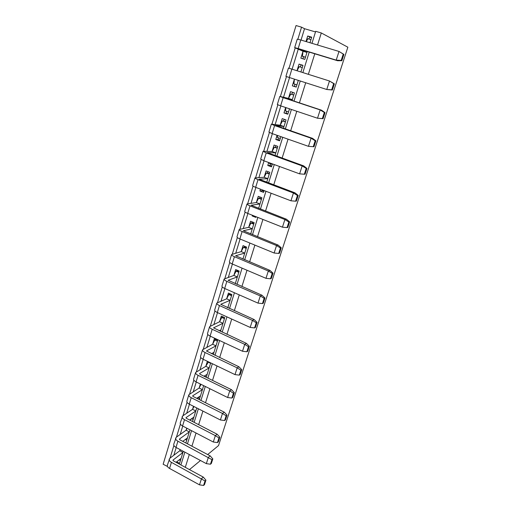 <?xml version="1.0" encoding="UTF-8"?>
<svg xmlns="http://www.w3.org/2000/svg" width="511" height="511" viewBox="0 0 511 511"><rect width="100%" height="100%" fill="white"/><g stroke="black" fill="none" stroke-linecap="round" stroke-linejoin="round"><path stroke-width="0.77" d="M176.672 461.829L179.553 463.388L183.296 451.309M207.677 454.554L218.523 445.592L347.857 47.204L321.304 32.966L315.689 31.318L311.959 43.333M180.134 449.616L179.783 450.759L182.944 452.452L173.044 460.047L173.37 460.852L203.308 477.108L205.933 480.161L205.032 480.972L203.582 485.45L204.489 484.632L205.933 480.161M185.87 442.999L189.958 429.834M186.751 428.161L186.113 430.217L189.313 431.897L179.495 439.013L179.834 439.799L210.155 455.869L212.825 458.891L211.931 459.651L210.455 464.218L211.35 463.445L212.825 458.891M191.753 418.771L189.83 420.112M192.538 421.511L196.741 407.95M193.497 406.296L192.564 409.311L195.802 410.965L186.061 417.596L186.419 418.349L217.137 434.222L219.851 437.218L218.964 437.933L217.456 442.583L218.344 441.862L219.851 437.218M198.274 397.705L197.157 398.523M199.322 399.615L203.653 385.645M200.363 384.017L199.13 388.015L202.413 389.65L192.756 395.77L193.126 396.491L224.246 412.166L227.012 415.124L226.13 415.788L224.597 420.534L225.472 419.857L227.012 415.124M204.879 376.237L204.726 376.556M206.24 377.297L210.704 362.912M207.37 361.303L205.818 366.33L209.146 367.946L199.577 373.528L199.961 374.224L231.496 389.682L234.306 392.608L233.438 393.215L231.873 398.05L232.741 397.43L234.306 392.608M213.291 354.557L217.718 340.281L214.345 338.697L212.633 344.242L216 345.832L206.425 350.98L238.893 366.757L241.748 369.651L240.892 370.2L239.295 375.131L240.151 374.569L241.748 369.651M220.484 331.371L224.738 317.644L221.314 316.092L219.577 321.738L222.988 323.297L213.515 327.864L246.43 343.379L249.33 346.234L248.487 346.733L246.864 351.76L247.707 351.249L249.33 346.234M227.81 307.731L231.892 294.579L228.423 293.052L226.648 298.807L230.103 300.34L220.739 304.294L254.114 319.535L257.071 322.352L256.241 322.792L254.58 327.921L255.411 327.468L257.071 322.352M235.29 283.618L239.18 271.066L235.667 269.565L233.853 275.435L237.36 276.943L228.11 280.264L261.958 295.217L264.966 297.99L264.149 298.367L262.456 303.598L263.274 303.208L264.966 297.99M242.91 259.02L246.609 247.1L243.051 245.625L241.205 251.61L244.75 253.092L235.628 255.756L269.961 270.396L273.021 273.13L272.216 273.442L270.485 278.782L271.296 278.457L273.021 273.13M250.69 233.929L254.184 222.662L250.575 221.218L248.697 227.318L252.293 228.768L243.3 230.748L278.125 245.076L281.242 247.758L280.456 248.001L278.687 253.456L279.479 253.201L281.242 247.758M258.63 208.322L261.913 197.744L258.253 196.333L256.337 202.548L259.984 203.972L251.125 205.237L286.46 219.225L289.635 221.863L288.862 222.03L287.061 227.599L287.834 227.414L289.635 221.863M253.565 215.731L252.198 215.968L255.813 217.405L256.03 216.709M252.408 215.272L252.198 215.968M266.736 182.191L269.795 172.322L266.084 170.942L264.13 177.285L267.828 178.671L259.109 179.195L294.968 192.832L298.2 195.419L297.447 195.515L295.607 201.2L296.367 201.085L298.2 195.419M262.399 189.907L262.328 190.744L259.907 190.973L263.574 192.379L264.136 190.571M260.463 189.172L259.907 190.973M275.007 155.51L277.837 146.389L274.075 145.041L272.076 151.518L275.825 152.866L267.259 152.617L303.662 165.877L306.951 168.413L306.217 168.432L304.332 174.238L305.08 174.2L306.951 168.413M270.306 163.75L270.153 165.449L267.77 165.481L271.488 166.848L272.408 163.89M268.684 162.524L267.77 165.481M283.452 128.267L286.039 119.919L282.225 118.616L280.188 125.221L283.988 126.536L275.582 125.482L312.534 138.347L315.894 140.825L315.172 140.768L313.249 146.695L313.978 146.74L315.894 140.825M278.316 137.759L278.131 139.656L275.793 139.471L279.568 140.806L280.858 136.641M277.071 135.313L275.793 139.471M292.081 100.443L294.413 92.913L290.542 91.641L288.466 98.387L292.324 99.664L284.084 97.767L321.604 110.223L325.022 112.644L324.325 112.497L322.358 118.558L323.067 118.686L325.022 112.644M286.492 111.245L286.275 113.333L283.975 112.925L287.808 114.228L289.488 108.811M285.643 107.521L283.975 112.925M300.902 71.974L302.966 65.338L299.037 64.111L296.987 70.742M300.161 66.967L301.247 64.935L299.037 64.111M294.834 84.187L294.585 86.474L292.33 85.835L296.22 87.094L298.303 80.374M294.4 79.128L292.33 85.835M309.973 42.739L311.691 37.182L307.705 36L305.993 41.544M308.836 38.996L309.864 37.067L307.705 36M303.087 58.867L303.342 56.651L302.423 56.28L303.004 51.234L300.864 58.184L304.805 59.397L307.252 51.502M315.504 31.931L304.524 28.705L301.547 27.166L296.048 25.55L163.143 464.243L167.487 466.479M301.547 27.166L297.881 39.194M295.217 47.906L289.015 68.238M286.467 76.58L280.386 96.509M277.85 104.832L271.954 124.147M269.412 132.483L263.695 151.218M261.147 159.566L255.602 177.726M253.054 186.087L247.675 203.704M245.12 212.071L239.908 229.158M237.353 237.532L232.301 254.101M229.739 262.482L224.834 278.559M222.279 286.946L217.52 302.538M214.959 310.924L210.34 326.05M207.785 334.437L203.301 349.115M200.746 357.502L196.396 371.74M193.841 380.127L189.626 393.949M187.064 402.323L182.976 415.737M180.421 424.111L176.448 437.129M173.893 445.49L170.042 458.124M304.524 28.705L301.043 40.062M298.245 49.197L292.113 69.202M289.552 77.576L283.522 97.237M280.865 105.911L275.148 124.563M272.363 133.658L266.946 151.333M264.04 160.824L258.911 177.56M255.89 187.428L251.035 203.257M247.905 213.483L243.319 228.443M240.081 239.02L235.756 253.137M232.409 264.04L228.334 277.345M224.897 288.562L221.059 301.088M217.526 312.611L213.924 324.376M210.302 336.187L206.923 347.225M203.218 359.303L200.05 369.645M196.269 381.985L193.311 391.65M189.453 404.239L186.694 413.246M182.759 426.078L180.191 434.452M176.193 447.508L173.817 455.269M309.232 52.103L302.863 72.594M300.251 81L294.004 101.082M291.404 109.456L285.349 128.925M282.749 137.306L276.879 156.187M274.273 164.574L268.575 182.887M265.969 191.274L260.45 209.037M257.838 217.424L252.485 234.658M249.879 243.044L244.68 259.767M242.073 268.147L237.027 284.372M234.428 292.752L229.528 308.497M226.929 316.871L222.176 332.156M219.577 340.524L214.965 355.356M212.365 363.711L207.894 378.108M205.294 386.457L200.951 400.432M198.364 408.774L194.142 422.342M191.555 430.664L187.46 443.842M184.873 452.152L180.9 464.946M321.304 32.966L317.535 45.006M314.782 53.796L308.35 74.331M305.712 82.75L299.414 102.871M296.789 111.264L290.676 130.771M288.051 139.171L282.123 158.084M279.498 166.49L273.749 184.835M271.117 193.235L265.548 211.03M262.916 219.436L257.512 236.702M254.88 245.101L249.636 261.849M247.005 270.249L241.92 286.499M239.289 294.892L234.351 310.662M231.726 319.049L226.935 334.354M224.31 342.734L219.66 357.591M217.034 365.959L212.525 380.376M209.906 388.737L205.524 402.732M202.905 411.087L198.651 424.673M196.045 433.009L191.912 446.199M189.306 454.522L185.295 467.329M189.479 469.603L200.484 460.5M343.239 54.07L339.004 51.445L300.807 39.986L298.188 48.545L336.206 60.126L339.004 51.445L343.897 54.396L343.239 54.07L341.188 60.407L341.853 60.713L343.897 54.396M298.188 48.545L294.675 47.632L297.268 39.136L300.807 39.986M341.853 60.713L337.56 60.732L336.206 60.126L341.188 60.407M294.675 47.632L303.004 51.234L306.964 52.441L299.74 49.209L337.56 60.732M306.281 41.634L307.852 38.702L310.937 39.622M302.423 56.28L305.482 57.219M303.342 56.651L305.457 57.302M309.864 37.067L311.569 37.578M333.677 83.606L329.486 81.006L291.877 69.126L289.315 77.5L326.759 89.495L329.486 81.006L334.354 83.842L333.677 83.606L331.671 89.802L332.354 90.019L334.354 83.842M289.315 77.5L285.905 76.395L288.44 68.078L291.877 69.126M332.354 90.019L326.759 89.495L331.671 89.802M297.038 70.754L299.216 66.666L302.257 67.624M296.91 84.858L293.895 83.887L294.419 79.135M301.247 64.935L302.927 65.459M294.585 86.474L296.246 87.011M324.325 112.497L320.18 109.922L283.145 97.646L280.635 105.834L317.51 118.226L320.18 109.922L321.604 110.223M280.635 105.834L277.32 104.544L279.804 96.407L288.466 98.387L290.753 94.062L291.698 94.299L292.733 92.363M279.804 96.407L283.145 97.646M323.067 118.686L317.51 118.226L322.358 118.558M288.517 111.935L285.547 110.932L285.892 107.604M290.753 94.062L293.755 95.046M291.698 94.299L293.774 94.982M286.275 113.333L287.91 113.889M315.172 140.768L311.078 138.213L274.592 125.553L272.139 133.575L308.459 146.338L311.078 138.213L312.534 138.347M272.139 133.575L268.92 132.106L271.347 124.141L280.188 125.221L282.468 120.903L283.433 121.043L284.333 119.338M271.347 124.141L274.592 125.553M280.296 138.462L277.364 137.427L277.556 135.479M308.459 146.338L313.249 146.695M282.468 120.903L285.425 121.918M283.433 121.043L285.477 121.746M278.131 139.656L279.747 140.225M306.217 168.432L302.161 165.903L266.225 152.885L263.817 160.741L299.606 173.855L302.161 165.903L303.662 165.877M263.817 160.741L260.687 159.1L263.069 151.294L272.076 151.518L274.35 147.2L275.327 147.251L276.112 145.769M263.069 151.294L266.225 152.885M272.235 164.453L269.348 163.399L269.399 162.785M299.606 173.855L304.332 174.238M274.35 147.2L277.262 148.241M275.327 147.251L277.345 147.973M270.153 165.449L271.743 166.037M297.447 195.515L293.442 193.005L258.023 179.648L255.666 187.339L290.931 200.797L293.442 193.005L294.968 192.832M255.666 187.339C253.603 186.528 252.587 185.927 252.626 185.538L254.957 177.892L264.13 177.285L266.384 172.974L267.387 172.935L268.051 171.677M254.957 177.892C254.925 178.256 255.947 178.844 258.023 179.648M290.931 200.797L295.607 201.2M266.384 172.974L269.259 174.047M267.387 172.935L269.374 173.676M262.328 190.744L263.9 191.344M288.862 222.03L284.895 219.545L249.994 205.863L247.688 213.4L282.442 227.178L284.895 219.545L286.46 219.225M247.688 213.4C245.65 212.563 244.667 211.912 244.724 211.445L247.011 203.953L256.337 202.548L258.585 198.242L259.601 198.121L260.156 197.061M247.011 203.953C246.954 204.4 247.95 205.032 249.994 205.863M282.442 227.178L287.061 227.599M258.585 198.242L261.421 199.335M259.601 198.121L261.562 198.875M280.456 248.001L276.534 245.542L242.125 231.547L239.863 238.931L274.126 253.015L276.534 245.542L278.125 245.076M239.863 238.931C237.858 238.075 236.9 237.372 236.989 236.823L239.225 229.484L248.697 227.318L250.933 223.02L251.968 222.815L252.415 221.953M239.225 229.484C239.148 230.007 240.113 230.691 242.125 231.547M274.126 253.015L278.687 253.456M250.933 223.02L253.731 224.137M251.968 222.815L253.897 223.588M272.216 273.442L268.339 271.002L234.415 256.714L232.198 263.951L265.982 278.323L268.339 271.002L269.961 270.396M232.198 263.951C230.225 263.069 229.292 262.322 229.401 261.702L231.598 254.504L241.205 251.61L243.434 247.311L244.482 247.03L244.826 246.366M231.598 254.504C231.496 255.104 232.435 255.839 234.415 256.714M265.982 278.323L270.485 278.782M243.434 247.311L246.187 248.455M244.482 247.03L246.385 247.822M264.149 298.367L260.31 295.946L226.858 281.376L224.687 288.472L257.998 303.119L260.31 295.946L261.958 295.217M224.687 288.472C222.739 287.572 221.831 286.78 221.966 286.09L224.118 279.032L233.853 275.435L236.076 271.143L237.385 270.3M224.118 279.032C223.99 279.702 224.904 280.488 226.858 281.376M257.998 303.119L262.456 303.598M236.076 271.143L238.797 272.306M237.136 270.785L239.014 271.59M256.241 322.792L252.44 320.397L219.455 305.559L217.322 312.515L250.179 327.423L252.44 320.397L254.114 319.535M217.322 312.515C215.406 311.595 214.524 310.758 214.677 309.998L216.785 303.08L226.648 298.807L228.851 294.521L230.091 293.787M216.785 303.08C216.638 303.821 217.526 304.645 219.455 305.559M228.015 307.073L227.171 307.443M250.179 327.423L254.58 327.921M228.851 294.521L231.54 295.709M229.931 294.093L231.783 294.917M248.487 346.733L244.724 344.357L212.193 329.269L210.104 336.091L242.508 351.249L244.724 344.357L246.43 343.379M210.104 336.091C208.207 335.152 207.351 334.271 207.523 333.447L209.593 326.663L219.577 321.738L221.768 317.465L222.93 316.826M209.593 326.663C209.427 327.468 210.289 328.337 212.193 329.269M220.937 329.908L219.187 330.77M242.508 351.249L246.864 351.76M221.768 317.465L224.418 318.666M222.853 316.967L224.693 317.797M240.892 370.2L237.168 367.85L205.071 352.52L203.02 359.207L234.99 374.608L237.168 367.85L238.893 366.757M203.02 359.207C201.155 358.256 200.318 357.336 200.51 356.448L202.541 349.792L212.633 344.242L214.818 339.975L215.891 339.425M202.541 349.792C202.35 350.661 203.193 351.568 205.071 352.52M213.988 352.315L211.477 353.689M234.99 374.608L239.295 375.131M214.818 339.975L217.437 341.201M233.438 393.215L229.752 390.883L198.083 375.33L196.071 381.889L227.619 397.513L229.752 390.883L231.496 389.682M196.071 381.889C194.231 380.919 193.42 379.96 193.631 379.015L195.624 372.481L205.818 366.33L208.443 361.82M195.624 372.481C195.413 373.413 196.237 374.359 198.083 375.33M207.172 374.308L204.004 376.205M227.619 397.513L231.873 398.05M204.368 375.987L206.348 376.958M207.996 362.075L210.577 363.315M204.873 376.473L206.284 377.163M226.13 415.788L222.483 413.476L191.229 397.699L189.255 404.137L220.388 419.978L222.483 413.476L224.246 412.166M189.255 404.137C187.441 403.153 186.649 402.157 186.879 401.154L188.834 394.748L199.13 388.015L201.008 384.336M188.834 394.748C188.61 395.731 189.409 396.721 191.229 397.699M200.478 395.897L196.748 398.318M220.388 419.978L224.597 420.534M197.942 397.539L199.692 398.42M198.274 397.801L199.667 398.503M218.964 437.933L215.348 435.634L184.503 419.659L182.568 425.976L213.298 442.015L215.348 435.634L217.137 434.222M182.568 425.976C180.779 424.973 180.006 423.945 180.255 422.884L182.753 415.884L192.564 409.311L193.969 406.539M182.172 416.593C181.929 417.64 182.708 418.656 184.503 419.659M193.899 417.104L189.677 420.029M213.298 442.015L217.456 442.583M191.606 418.694L193.158 419.499M211.931 459.651L177.905 441.204L176.001 447.406L206.335 463.637L208.347 457.377L210.155 455.869M176.001 447.406C174.238 446.39 173.485 445.324 173.753 444.212L176.225 437.282L186.113 430.217L187.071 428.327M175.631 438.042C175.375 439.134 176.129 440.188 177.905 441.204M187.448 437.921L182.785 441.363M206.335 463.637L210.455 464.218M185.352 439.466L186.739 440.201M205.032 480.972L171.421 462.353L169.556 468.44L199.507 484.856L201.481 478.711L203.308 477.108M169.556 468.44C167.812 467.412 167.084 466.313 167.365 465.151L169.818 458.29L179.783 450.759L180.313 449.712M169.211 459.089C168.937 460.239 169.671 461.324 171.421 462.353M181.105 458.373L176.052 462.308M199.507 484.856L203.582 485.45M179.195 459.862L180.434 460.532M192.66 396.089L192.756 395.77M185.959 417.928L186.061 417.596M179.387 439.364L179.495 439.013M172.929 460.411L173.044 460.047"/></g></svg>
